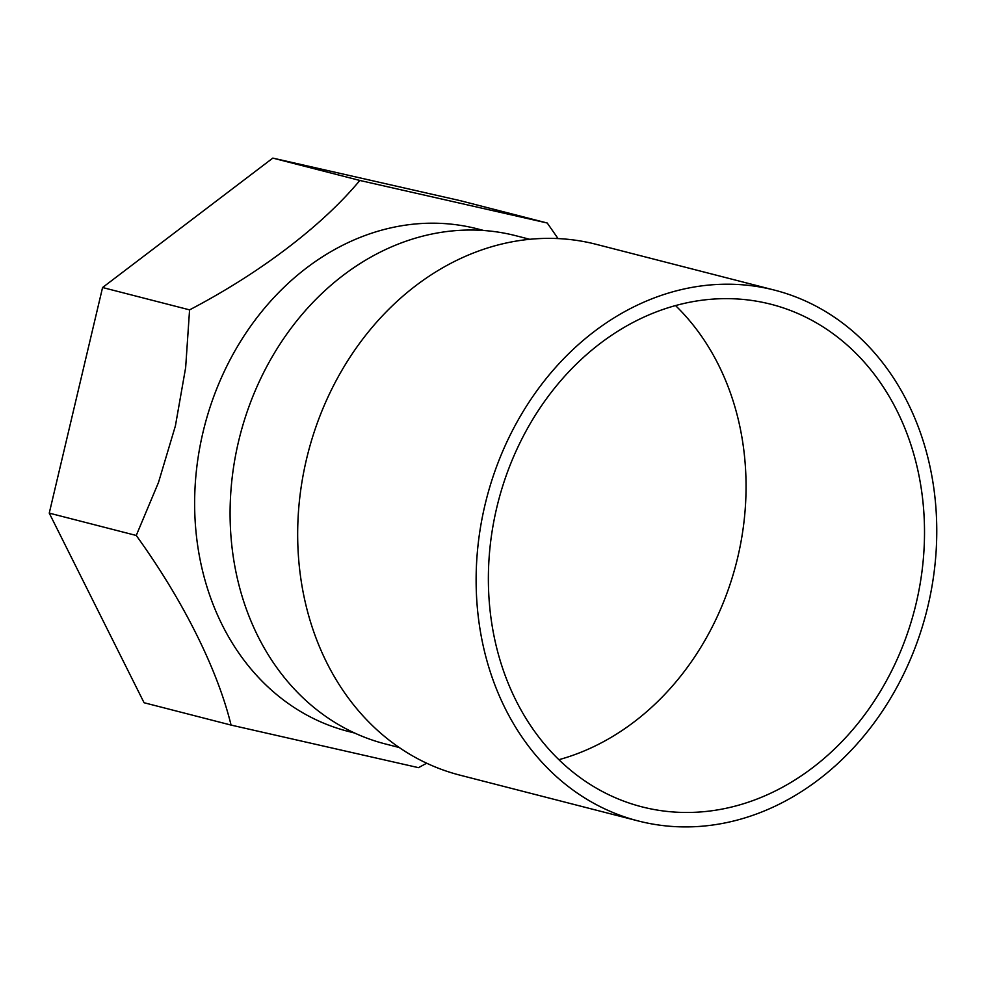 <?xml version="1.0" encoding="UTF-8"?>
<svg xmlns="http://www.w3.org/2000/svg" width="985" height="985" viewBox="0 0 985 985"><rect width="100%" height="100%" fill="white"/><g stroke="black" fill="none" stroke-linecap="round" stroke-linejoin="round"><path stroke-width="1.48" d="M399.221 747.516L385.332 743.946A262.355 217.476 -75.6 0 1 239.22 438.694A262.355 217.476 -75.6 0 1 510.956 234.541A262.355 217.476 -75.6 0 1 515.881 235.735L529.77 239.293M426.69 763.215L418.502 767.66L231.069 725.083C217.389 669.049 182.718 599.754 136.25 535.471L158.487 482.478L175.404 425.877L185.648 367.614L189.576 309.869C260.151 272.968 322.317 225.663 359.82 180.452L272.82 158.105L460.241 200.669L547.241 223.016L558.052 238.579M359.82 180.452L547.241 223.016M354.748 733.074L348.161 731.387A259.437 215.062 -75.6 0 1 202.959 432.464A259.437 215.062 -75.6 0 1 472.381 227.646A259.437 215.062 -75.6 0 1 477.245 228.815L483.844 230.515M189.576 309.869L102.575 287.522L272.82 158.105M136.25 535.471L49.25 513.123L102.575 287.522M231.069 725.083L144.069 702.736L49.25 513.123M675.538 305.572A259.437 215.062 -75.6 0 1 736.288 563.223A259.437 215.062 -75.6 0 1 558.889 759.694M769.482 288.913A274.015 227.141 -75.6 0 1 774.616 290.156A274.015 227.141 -75.6 0 1 927.23 608.976A274.015 227.141 -75.6 0 1 643.414 822.204A274.015 227.141 -75.6 0 1 638.268 820.961A274.015 227.141 -75.6 0 1 485.667 502.141A274.015 227.141 -75.6 0 1 769.482 288.913M766.121 303.097A259.437 215.062 -75.6 0 1 770.996 304.267A259.437 215.062 -75.6 0 1 914.745 609.062A259.437 215.062 -75.6 0 1 641.9 806.838A259.437 215.062 -75.6 0 1 496.699 507.915A259.437 215.062 -75.6 0 1 766.121 303.097M774.616 290.156L596.159 244.317A274.015 227.141 104.4 0 0 307.985 453.211A274.015 227.141 104.4 0 0 459.823 775.121L638.268 820.961"/></g></svg>

